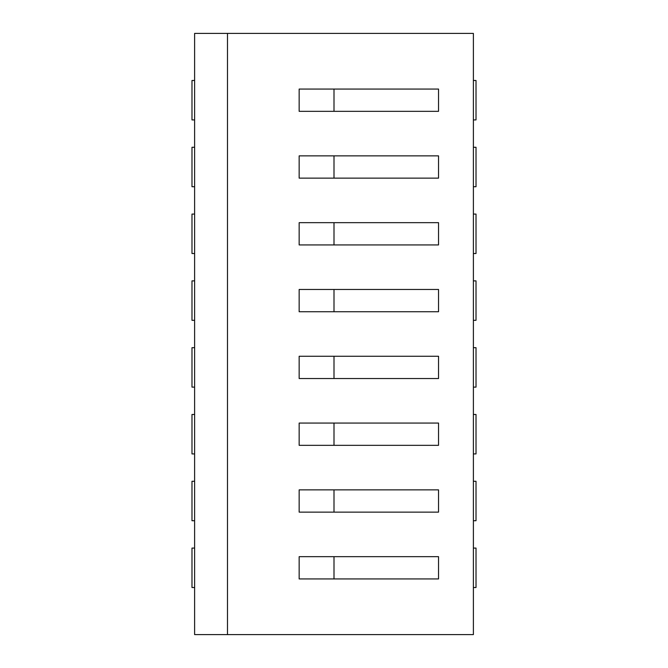 <?xml version="1.0" encoding="UTF-8"?>
<svg xmlns="http://www.w3.org/2000/svg" width="668" height="668" viewBox="0 0 668 668"><rect width="100%" height="100%" fill="white"/><g stroke="black" fill="none" stroke-linecap="round" stroke-linejoin="round"><path stroke-width="1" d="M194.613 634.6L473.387 634.6L473.387 33.4L227.487 33.4L227.487 634.6L473.387 634.6L473.387 33.4L227.487 33.4L227.487 634.6L194.613 634.6L194.613 33.4L227.487 33.4L194.613 33.4L194.613 634.6M438.542 222.669L299.155 222.669L299.155 244.931L438.542 244.931L438.542 222.669L299.155 222.669L299.155 244.931L334 244.931L334 222.669L334 244.931L438.542 244.931L438.542 222.669M334 311.731L438.542 311.731L438.542 289.469L299.155 289.469L299.155 311.731L334 311.731L334 289.469L299.155 289.469L299.155 311.731L438.542 311.731L438.542 289.469L334 289.469L334 311.731M334 445.331L438.542 445.331L438.542 423.069L299.155 423.069L299.155 445.331L334 445.331L334 423.069L299.155 423.069L299.155 445.331L438.542 445.331L438.542 423.069L334 423.069L334 445.331M438.542 378.531L438.542 356.269L299.155 356.269L299.155 378.531L438.542 378.531L438.542 356.269L299.155 356.269L299.155 378.531L334 378.531L334 356.269L334 378.531L438.542 378.531M438.542 111.331L438.542 89.069L299.155 89.069L299.155 111.331L438.542 111.331L438.542 89.069L299.155 89.069L299.155 111.331L334 111.331L334 89.069L334 111.331L438.542 111.331M438.542 155.869L299.155 155.869L299.155 178.131L438.542 178.131L438.542 155.869L299.155 155.869L299.155 178.131L334 178.131L334 155.869L334 178.131L438.542 178.131L438.542 155.869M334 578.931L438.542 578.931L438.542 556.669L299.155 556.669L299.155 578.931L334 578.931L334 556.669L299.155 556.669L299.155 578.931L438.542 578.931L438.542 556.669L334 556.669L334 578.931M438.542 489.869L299.155 489.869L299.155 512.131L438.542 512.131L438.542 489.869L299.155 489.869L299.155 512.131L334 512.131L334 489.869L334 512.131L438.542 512.131L438.542 489.869M473.387 80.477L476.017 80.477L476.017 119.923L473.387 119.923M194.613 119.923L191.983 119.923L191.983 80.477L194.613 80.477M473.387 147.277L476.017 147.277L476.017 186.723L473.387 186.723M194.613 186.723L191.983 186.723L191.983 147.277L194.613 147.277M473.387 214.077L476.017 214.077L476.017 253.523L473.387 253.523M194.613 253.523L191.983 253.523L191.983 214.077L194.613 214.077M473.387 280.877L476.017 280.877L476.017 320.323L473.387 320.323M194.613 320.323L191.983 320.323L191.983 280.877L194.613 280.877M473.387 347.677L476.017 347.677L476.017 387.123L473.387 387.123M194.613 387.123L191.983 387.123L191.983 347.677L194.613 347.677M473.387 414.477L476.017 414.477L476.017 453.923L473.387 453.923M194.613 453.923L191.983 453.923L191.983 414.477L194.613 414.477M473.387 481.277L476.017 481.277L476.017 520.723L473.387 520.723M194.613 520.723L191.983 520.723L191.983 481.277L194.613 481.277M473.387 548.077L476.017 548.077L476.017 587.523L473.387 587.523M194.613 587.523L191.983 587.523L191.983 548.077L194.613 548.077"/></g></svg>
